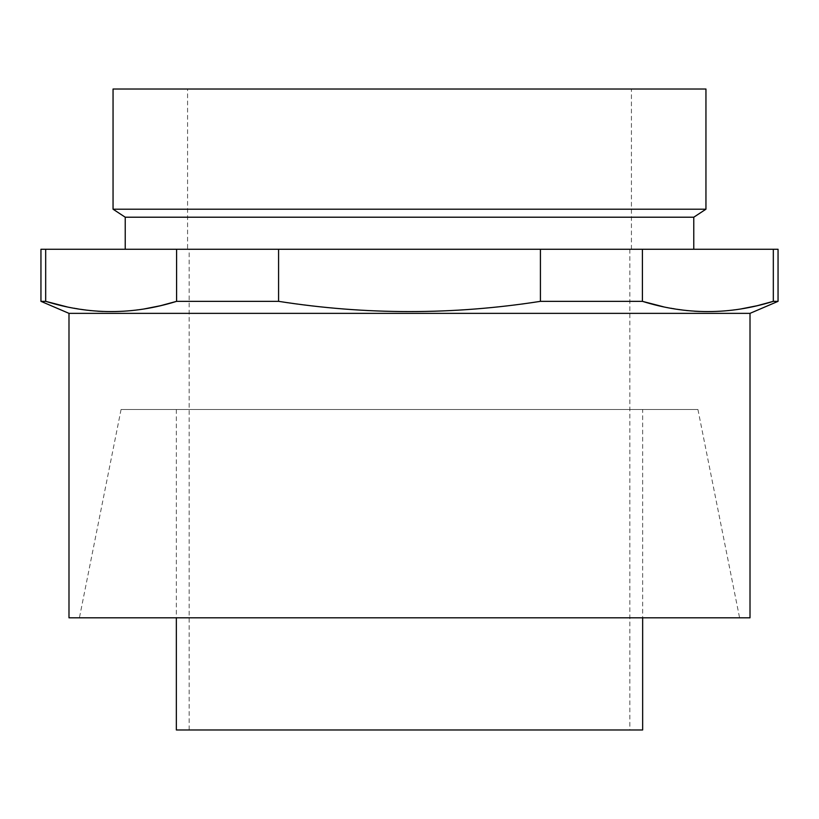 <?xml version="1.0" encoding="UTF-8"?>
<svg xmlns="http://www.w3.org/2000/svg" width="819" height="819" viewBox="0 0 819 819"><rect width="100%" height="100%" fill="white"/><g stroke="black" fill="none" stroke-linecap="round" stroke-linejoin="round"><path stroke-width="0.61" stroke-dasharray="4.09 3.07" d="M187.571 249.263L631.429 249.263L187.571 249.263L187.571 89.025L631.429 89.025L187.571 89.025M631.429 249.263L631.429 89.025M176.351 729.975L642.649 729.975M189.169 729.975L629.831 729.975L189.169 729.975L189.169 249.263L629.831 249.263L189.169 249.263M642.649 409.5L176.351 409.5L642.649 409.5L642.649 617.813M176.351 409.5L176.351 617.813M697.931 409.5L121.069 409.5L697.931 409.5L739.588 617.813L79.412 617.813L739.588 617.813M121.069 409.5L79.412 617.813M68.991 617.813L750.009 617.813M40.95 249.263L176.597 249.263L176.597 301.341L278.583 301.341C365.858 314.987 453.142 314.987 540.417 301.341L642.403 301.341L642.403 249.263L778.05 249.263M66.963 306.859L89.875 310.524M90.766 310.606L97.656 311.189M102.938 311.476L119.349 311.476M119.482 311.466L127.559 310.974M127.846 310.944L143.96 308.988M45.68 249.263L45.68 301.341L40.95 301.341M68.991 313.36L750.009 313.36M773.32 249.263L773.32 301.341L778.05 301.341M125.235 249.263L693.765 249.263L125.235 249.263M176.597 249.263L642.403 249.263M113.053 89.025L705.947 89.025M629.831 249.263L629.831 729.975M278.583 249.263L278.583 301.341M540.417 249.263L540.417 301.341M663.687 306.859L686.598 310.524M687.489 310.606L694.379 311.189M699.651 311.476L716.062 311.476M716.205 311.466L724.272 310.974M724.559 310.944L740.683 308.988M705.947 209.203L113.053 209.203M693.765 217.209L125.235 217.209"/><path stroke-width="1.23" d="M68.991 313.36L68.991 617.813L750.009 617.813L750.009 313.36L68.991 313.36L40.95 301.341L45.68 301.341L45.68 249.263L176.597 249.263L176.597 301.341C132.965 314.987 89.322 314.987 45.68 301.341L66.963 306.859M278.583 301.341L278.583 249.263L540.417 249.263L540.417 301.341C453.142 314.987 365.858 314.987 278.583 301.341L176.597 301.341L160.319 305.743L143.96 308.988M642.649 617.813L642.649 729.975L176.351 729.975L176.351 617.813M89.875 310.524L90.766 310.606M97.656 311.189L102.938 311.476M750.009 313.36L778.05 301.341L773.32 301.341C729.678 314.987 686.035 314.987 642.403 301.341L540.417 301.341M778.05 301.341L778.05 249.263L773.32 249.263L773.32 301.341L757.043 305.743L740.683 308.988M45.68 249.263L40.95 249.263L40.95 301.341M278.583 249.263L176.597 249.263M773.32 249.263L540.417 249.263M125.235 249.263L125.235 217.209L693.765 217.209L693.765 249.263M125.235 217.209L113.053 209.203L705.947 209.203L693.765 217.209M705.947 209.203L705.947 89.025L113.053 89.025L113.053 209.203M642.403 249.263L642.403 301.341L663.687 306.859M686.598 310.524L687.489 310.606M694.379 311.189L699.651 311.476"/></g></svg>
